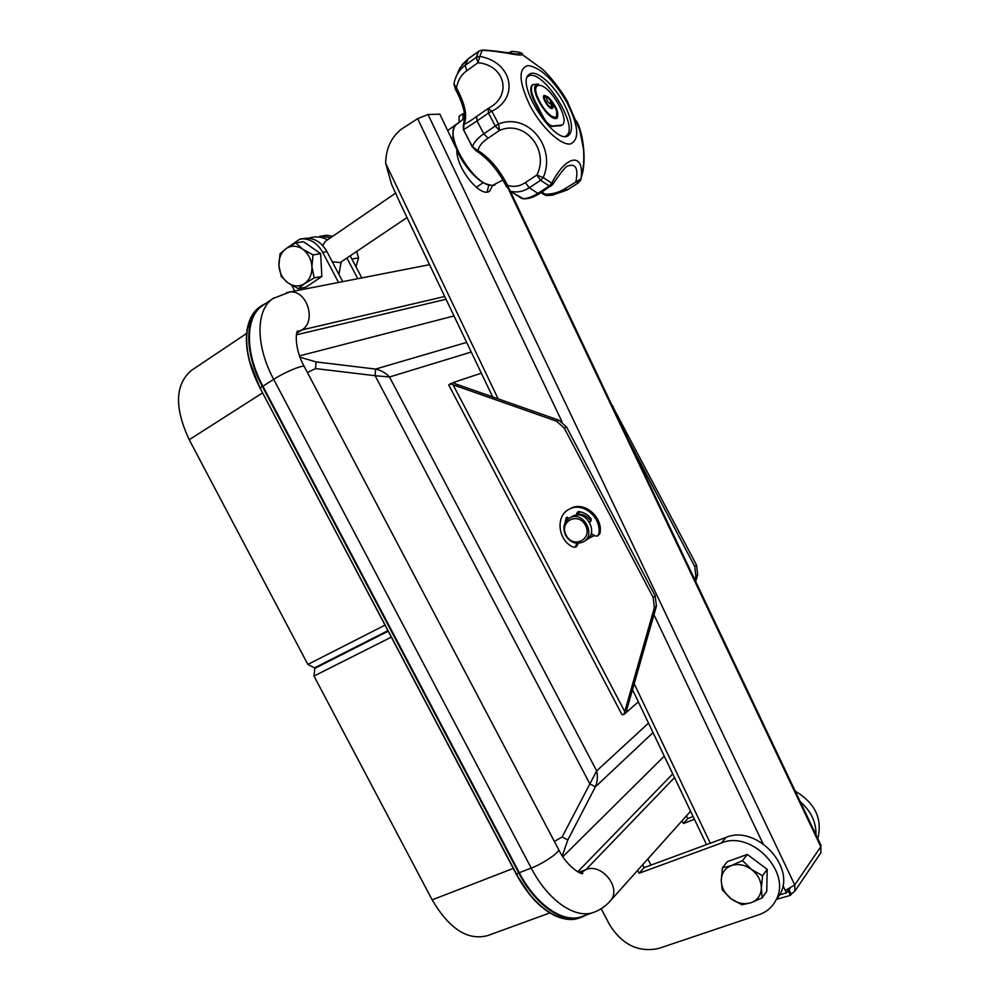 <?xml version="1.0" encoding="UTF-8"?>
<svg xmlns="http://www.w3.org/2000/svg" width="1000" height="1000" viewBox="0 0 1000 1000"><rect width="100%" height="100%" fill="white"/><g stroke="black" fill="none" stroke-linecap="round" stroke-linejoin="round"><path stroke-width="1.5" d="M576.688 543.25L575.462 547.112L573.312 547.163C557.837 540.688 555.125 515.662 569.325 509.175C582.812 501.275 602.438 518.075 598.638 534.438L597.587 536L595.125 535.925L591.175 533.55M577.888 543.3L576.725 546.362L575.462 547.112M569.862 508.875L570.6 508.475C584.062 500.588 603.663 517.362 599.875 533.688L597.587 536M578.225 511.587L578.237 514.987M567.4 517.175L565.388 522.263M589.65 522.275L591.062 520.988L591.15 518.812C587.663 514.338 583.337 511.938 578.188 511.587L576.8 513.138L576.938 515.013M569.15 518.237L566.213 517.762L563.875 528.038M313 254.913L311.913 266.737L314.212 277.925L321.838 276.512L305.988 287.162L298.3 288.65L288.062 282.938C282.6 278.788 279.538 272.975 278.9 265.525C278.663 258.075 281.075 252.438 286.1 248.612C291.4 245.25 296.913 245.425 302.65 249.137L313 254.913L320.65 253.663L321.838 276.512M314.212 277.925L304.538 283.637C299.212 286.9 293.725 286.675 288.062 282.938L281.275 276.5L278.9 265.525L280.038 253.762L286.1 248.612L295.75 242.85L303.512 241.688L320.65 253.663M298.3 288.65L304.538 283.637C309.625 279.9 312.087 274.262 311.913 266.737C311.288 259.188 308.2 253.325 302.65 249.137L295.75 242.85M332.287 261.8L340.163 262.55L407.025 217.55M395.75 193.038L325.363 241.337L322.75 245.613M586.925 539.625L592.05 534.075M590.837 521.2C587.625 516.362 583.4 514.05 578.188 514.25M566.112 535.212C573.25 549.15 592.875 539.325 585.475 525.363C578.188 511.337 558.7 521.413 566.112 535.212M565.625 535.413C570.4 542.737 576.312 544.875 583.362 541.812C596.788 534.688 582.863 510.1 569.8 517.85C563.812 521.962 562.413 527.812 565.625 535.413M583.5 541.725L586.2 540.1C599.587 533 585.712 508.5 572.688 516.237L572.3 516.462M355.988 266.837L358.562 257.913L351.9 259.062M356.65 251.462L358.562 257.913M722.475 867.788L727.337 861.637L747.325 854.438L767.188 869.362L766.75 891.425L762.163 897.862L750.975 902.763L741.912 904.788L730.987 898.688L722.212 889.788L721.263 880.188L722.475 867.788L731.438 865.562C738.15 863.438 744.85 864.75 751.538 869.475C757.95 874.613 761.225 880.85 761.363 888.188L762.163 897.862M747.325 854.438L742.588 860.575L731.438 865.562C724.987 868.162 721.6 873.037 721.263 880.188C721.438 887.438 724.675 893.6 730.987 898.688C737.562 903.425 744.225 904.775 750.975 902.763C757.487 900.263 760.95 895.4 761.363 888.188L762.588 875.65L767.188 869.362M742.5 860.612L751.538 869.475L762.588 875.75M586.138 915.037L582.35 916.875C563.862 924.675 535.938 906.162 518.85 873.1L262.325 386.413C244.112 352.562 244.562 316.988 261.925 305.538L266.425 302.975M556.938 118.3L557.025 118.238C559.3 113.325 556.575 106.45 548.837 97.613L546.438 97.725M552.038 104.5L552.2 108.462M543.938 95.562L547.413 97.287M548.575 114.575L554.237 117.625L556.1 116.925M536.725 86.325L536.613 86.412C535 87.725 534.775 90.562 535.938 94.913M532.45 84.95L532.312 85.037C529.625 87.788 530.45 93.562 534.75 102.35L542.8 117.7C545.913 123.125 548.913 126.037 551.825 126.45L561.525 125.438M536.1 84.8L538.362 84.025L532.95 84.6C530.275 87.35 531.087 93.112 535.4 101.912L543.438 117.275C546.55 122.688 549.562 125.6 552.475 126.013L562.163 125.013C570.812 119.812 548.413 82.625 538.3 85.512L537.25 85.962C530.725 89.513 546.2 116.875 554.888 117.188L554.237 117.625M548.212 98.05L551.663 101.975M556.688 111.45L556.638 118.45M565.388 136.287L566.038 135.9C580.688 127.513 540.85 65.425 527.75 76.625L527.375 76.925M550.712 101.275L550.862 103.875C547.975 102.788 546.587 100.625 546.675 97.387L545.087 96.675C542.575 98.125 549.513 108.875 551.7 106.912L550.712 101.275L550.45 103.975M544.487 97.088L544.125 99.575M548.7 106.713L551.663 106.95M557.025 118.238L555.638 118.612C546.237 118.438 529.212 88.475 536.35 84.6L538.362 84.025M554.888 117.188L556.175 116.862C558.125 114 556.65 109.012 551.75 101.925L551.225 102.275M551.75 101.925C553.3 105.162 553.575 107.275 552.575 108.287C549.812 110.763 541.013 97.15 544.188 95.312L548.237 97.037L547.9 97.762M789.987 888.562L788.888 889.35L791.175 894.175L794.938 891.062L794.737 884.9L820.812 846.688L820.95 845.3M487.125 191.962L488.812 184.975M456.825 150.325C456.325 168.375 480.875 198.55 489.637 191.112L492.762 185.212M562.062 421.838L417.65 118.65L428.038 114.525L439.888 114.175L455.637 147.3M428.038 114.525L794.737 884.9L785.288 890.5L782.913 885.525M464.438 113.438L463.1 113.713L462.975 119.388M459.15 116.2L459.1 122.425M459.062 122.325L447.675 130.562M789.125 889L786.438 892.913L785.288 890.5M791.175 894.175L790.375 895.362L787.65 889.663M492.7 396.938L399.65 202.113L391.512 184.163L385.662 163.325L498.125 398.837M417.65 118.65L401.2 129.288C391.1 137.425 385.925 148.763 385.662 163.325M786.438 892.913L779.575 894.887M509.113 190.45L820.812 846.688L820.975 852.588L820.062 853.95M790.375 895.362L776.488 899.35M307.413 372.525L315.512 368.575L316.112 361.912L300.062 357.238M316.112 361.912L375.525 369.075L375.138 375.712L389.513 376.987L471.262 352.038M263.45 304.988L262.488 305.637C245.188 317.05 244.75 352.512 262.9 386.25L519.288 872.688C536.325 905.638 564.163 924.1 582.575 916.325L593.362 912.45M653.025 732.613L595.325 786.912L567.812 839.975L562.137 836.963L596.675 770.875C597.925 776.538 597.475 781.875 595.325 786.912L589.775 783.725L375.138 375.712L315.512 368.575M466.662 342.4L375.525 369.075C380.925 370.188 385.588 372.825 389.513 376.987L596.675 770.875L648.512 723.138M638.337 701.862L623.95 714.488L654.375 607.725L653.15 597.475L564.288 428.1L556.475 421.163L453.062 384.787L624.688 711.438M454.25 383.312L453.75 382.362L481.35 373.162M654.375 607.725L656.413 606.175L655.2 595.95L566.613 427.075L558.825 420.163L455.65 383.925L453.75 382.362L448.713 384.938L621.95 714.613L623.95 714.488M580.337 511.825L578.088 512.825M589.788 537.938L594.2 535.375M610.913 403.1L696.562 565.163L697.663 574.812L695.675 581.55M628.488 440.087L694.75 566.512L695.85 576.188L697.663 574.812M579.438 512.163L578.337 513.075M592.013 536.6L593.35 536.112M656.413 606.175L626.775 709.625L626.888 711.912L626.45 711.075M694.812 579.725L695.85 576.188M450.087 383.587L453.062 384.787M775.775 900.475L780.138 894.075C796.1 866.312 755.65 824.412 725.938 837.45L644.112 867.638L642.613 864.8M601.175 908.737L609.637 924.812C622.288 944.862 638.663 952.725 658.75 948.438L759.025 914.675C766.688 912 772.337 907.15 775.975 900.1C792.013 872.188 751.275 829.925 721.388 843.012L639.113 873.25L644.112 867.638M639.113 873.25L637.612 870.387M693.125 816.55L687.788 818.587L686.388 815.925M817.788 838.637C822.675 818.913 815.15 803.062 795.2 791.087M815.987 834.837C816.225 822.1 810.975 811.062 800.263 801.725M694.438 819.312L683.4 823.512L687.788 818.587M683.4 823.512L681.988 820.825M647.8 859.013L651 865.1M549.875 912.913L487.987 935.487C468.038 941.025 449.425 929.137 432.15 899.862L313.988 676.038L314.825 668.363L388.075 631.25L314.825 668.363M384.888 625.188L307.863 664.438L189.225 439.725C174.312 407.725 175 384.637 191.3 370.475L192.175 369.888M391.2 637.188L313.988 676.038M387.8 630.737L314.55 667.85L307.863 664.438M287.562 247.638L299.513 239.3L302.575 238.812C310.988 239.05 317.688 243.55 322.663 252.288L326.925 251.6C321.962 242.9 315.287 238.425 306.9 238.175L300.262 239M332.762 236.262L326.6 235.287L318.512 237.013M330.675 237.7L320.163 236.088M291.712 285.262L294.738 291.012M350.188 255.8L361.812 277.913M346.912 258.012L357.788 278.7M342.725 281.637L326.925 251.6M338.537 282.462L322.663 252.288M518.962 52.15L542.663 69.375C547.1 73.213 559.725 87.55 567.325 101.3L579.738 130.113L583.387 148.275C584.388 158.575 583.587 168.762 581.013 178.85L578.562 182.712L575.9 181.688C578.562 168.025 575.6 162.887 567 166.3L567 166.3C567.125 166.05 564 167.625 552.537 184.675L551.75 183.188C566.275 154.362 584.738 152.188 581.013 178.85L564.788 188.837C559.125 192.312 552.75 194.125 545.638 194.275L543.525 194.275L541.025 192.638M463.462 130.1L463.275 125.075L464.1 124.025L463.55 129.75L472.537 146.912C473.825 142.413 477.575 138.062 483.812 133.863L488.075 138.2C482.238 142 478.888 146.137 478.025 150.6L475.825 150.638L472.537 146.912L478.025 150.6C489.575 157.863 499.425 169.462 507.587 185.387L510.138 191.112L521.912 198.55C526.275 198.962 531.613 197.237 537.938 193.363L539.637 193.538C533.612 197.312 528.2 199.062 523.413 198.8L509.825 191.025M508.963 53.1L511.65 51.337C519.087 52 522.663 52.912 522.375 54.075L522.375 54.075C522.238 57.387 502.775 50.95 482.212 50.388L479.762 56.413L476.262 57.4L465.112 65.412C459.137 69.862 455.412 76 453.925 83.863L456.512 87.938C465.05 103.863 467.575 115.9 464.1 124.025C466.825 123.125 471.012 120.588 476.675 116.425L488.075 108.513L488.475 113.025L491.85 111.213L488.075 108.513C512.575 96.2 505.4 65.237 478.013 62.713L479.762 56.413C511.587 61.625 520.288 97.2 491.85 111.213L498.55 124L495.275 126L499.525 130.375L498.55 124C527.888 112.137 556.613 147.363 543.212 177.562L536.862 175.075C549.725 150.1 524.85 119.375 499.525 130.375L488.075 138.2M506.5 186.7L507.587 185.387C513.787 187.3 519.738 186.363 525.438 182.562L529.212 187.763C523.05 191.75 516.688 192.862 510.138 191.112L506.812 186.788M508.775 53.075L512.625 51.325M476.675 116.425L477.05 120.95L463.55 129.75L472.375 147.125M479.038 51L482.2 50.012C503.713 51.087 521.225 55.75 519.175 53.812L516.862 54.1M516.413 54.075L510.163 53.3M468.237 58.863L465.112 65.412L466.838 70.713C461.275 74.75 457.825 80.487 456.512 87.938L455.412 89.225C459.938 97.625 462.85 105.138 464.162 111.75L464.738 116.213L463.575 124.537M466.838 70.713L478.013 62.713L476.262 57.4L478.775 51.275L467.688 59.262L459.888 67.987L455.4 78.438M529.812 105.225C518.775 81.737 518.162 68.525 527.975 65.562C539.987 67.162 552.7 78.963 566.138 100.962C578.488 124.913 580 139.225 570.688 143.9C561.138 145.9 541.388 127.5 529.812 105.225M564.388 104.45C572.1 120.087 573.538 130.375 568.7 135.325C555.95 147.062 514.388 83.05 529.325 74.312C535.938 68.713 554.487 84.95 564.388 104.45M455.35 89.113L453.913 83.912M552.5 184.737L539.637 193.538M542.025 191.988L546.888 195.575L552.6 195.125L567.425 189.862M580.4 180.7L582.537 173.088C587.438 151 579.362 120.075 574.45 119.612M577.8 544.513L576.55 545.262M599.875 533.688L598.638 534.438M578.062 512.425L576.8 513.138M567.275 517.175L566.213 517.762M566.613 919.15L554.075 915.238C539.725 907.85 527.112 894.125 516.237 874.062L260 387.938C249.125 366.675 244.788 347.525 247 330.487L251.537 316.475M260 387.938L516.475 874.013L260 387.938M554.075 915.238C563.538 919.812 572.175 920.638 580 917.712C561.487 925.537 533.55 907.038 516.475 874.013L518.85 873.1M262.325 386.413L260.188 387.788C241.988 353.975 242.463 318.4 259.85 306.938L260.812 306.288M537.513 84.1L536.875 84.537M543.438 117.275L542.8 117.7M535.4 101.912L534.75 102.35M560.413 125.612L559.775 126.05M552.475 126.013L551.825 126.45M762.925 843.55L653.95 614.775M634.188 683.763L710.325 843.213M454.012 315.938L299.562 355.875M274.037 297.825L272.9 298.587C255.725 309.913 255.45 345.438 273.675 379.338L531.225 868.088L519.288 872.688M304.488 366.95L304.163 366.337C302.175 364.888 283.913 372.65 273.675 379.338L262.9 386.25M558.275 848.863L558.7 849.675C559.113 852.775 542.688 863.825 531.225 868.088C548.337 901.2 576.125 919.812 594.4 912.075C600.988 909.513 606.475 905.562 610.887 900.225L609.25 902.075M580.588 873.062L585.938 869.638C601.237 862.688 621.487 887.425 610.887 900.225L690.588 811.237M578.737 872.35L585.938 869.638L674.513 777.6M444.738 296.5L301.812 329.963C316.887 321.475 307 289.85 289.862 291.962L286.613 292.562M296.788 333.263L301.812 329.963L297.675 331.7M567.812 839.975L562.288 855.788M562.875 856.675L664.275 756.15M562.137 836.963L554.362 841.45M446.062 299.262L296.438 334.812M577.737 871.838L672.75 773.9M612.675 406.8L613.4 406.488M558.825 420.163L556.475 421.163M566.613 427.075L564.288 428.1M653.15 597.475L655.2 595.95M694.75 566.512L696.562 565.163M721.388 843.012L725.938 837.45M513.112 868.475L432.15 899.862M262.462 392.95L189.225 439.725M525.438 182.562L536.862 175.075L540.638 180.3L529.212 187.763L537.938 193.363L549.325 185.987L551.013 186.163M488.475 113.025L495.275 126L483.812 133.863L477.05 120.95L488.475 113.025M502.925 180.037L493.038 185.113C475.812 189.137 442.062 133.475 456.45 124.513L456.55 124.45M540.638 180.3L543.212 177.562L551.75 183.188L549.325 185.987L540.638 180.3M578.525 182.738L567.463 189.838L564.788 188.837M569.325 509.175L570.6 508.475M341.188 261.863L338.925 274.413M308.788 238.25C315.138 236.05 321.388 236.588 327.55 239.838M578.112 513.2L580.5 511.863M569.8 517.85L572.688 516.237M249.112 359.925L259.938 388.137M530.337 895.413L516.013 873.962M261.925 305.538L259.85 306.938C252.95 311.925 248.663 319.775 247 330.487M580 917.712L581.3 917.25M532.312 85.037L532.95 84.6M536.613 86.412L537.25 85.962M544.45 97.112L545.087 96.675M821.162 845.738L510.4 191.462M463.1 113.713L459.05 116.263M706.525 844.613L632.5 689.625M820.975 852.588L794.938 891.062M429.538 264.688L289.862 291.962L272.9 298.587L262.488 305.637M581.388 872.775L582.812 873.213C582.388 875.6 566.8 866.8 558.7 849.675L304.163 366.337C294.25 348.85 295.587 330.55 297.975 330.85L297.387 331.887M780.138 894.075L775.975 900.1M191.3 370.475L246.637 333.425M302.575 238.812L306.9 238.175M326.6 235.287L322.438 235.9M509.162 52.275L508.188 52.975M482.2 50.012L478.988 51.037L467.9 59.013L461.875 64.9M476.362 150.95C488.05 158.438 498.075 170.312 506.425 186.562M464.8 117.938L456.45 124.513C454.45 125.9 453.275 129 452.925 133.812C453.075 137.475 452.912 140.75 458.925 154.863C465.85 167.35 473.75 176.537 482.65 182.425C489.888 185.55 494.1 186.238 495.288 184.475M543.95 194.575L546.712 195.588M476.275 187.312L483.162 182.712M451.325 138.238L453.1 137.012"/></g></svg>
